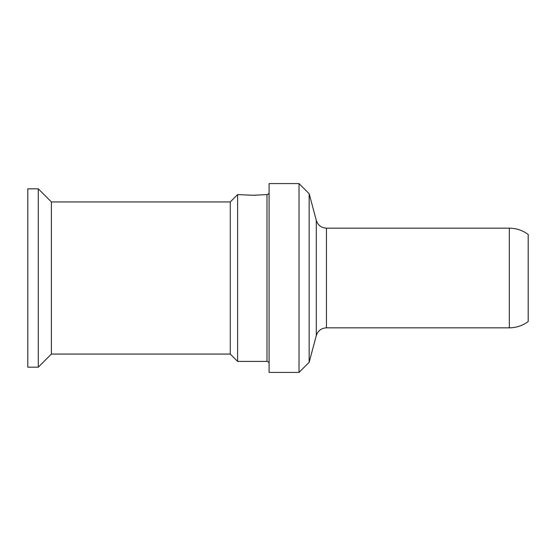 <?xml version="1.0" encoding="UTF-8"?>
<svg xmlns="http://www.w3.org/2000/svg" width="556" height="556" viewBox="0 0 556 556"><rect width="100%" height="100%" fill="white"/><g stroke="black" fill="none" stroke-linecap="round" stroke-linejoin="round"><path stroke-width="0.83" d="M299.024 278.083L299.024 183.584L269.083 183.584L269.083 372.416L299.024 372.416L299.024 278.083M316.308 335.609C317.935 330.73 321.312 328.144 326.441 327.831L326.441 228.168C321.312 227.863 317.935 225.27 316.308 220.391L316.308 335.609L309.157 362.283L309.157 193.717L299.024 183.584M27.8 367.168L27.8 188.831L38.288 188.831L38.288 367.168L27.8 367.168M509.317 228.168C516.295 228.231 522.584 230.323 528.2 234.465L528.2 321.535C522.584 325.677 516.295 327.769 509.317 327.831L509.317 228.168L326.441 228.168M51.402 201.946L51.402 354.054L230.267 354.054L230.267 201.946L51.402 201.946L38.288 188.831M266.984 194.6L266.984 361.4L237.614 361.4L237.614 194.6L253.348 195.26L266.984 194.6C268.423 194.232 269.118 193.53 269.083 192.501M256.212 195.212L250.839 195.225M249.109 195.156L248.08 195.093M247.74 195.073L246.489 194.975M316.308 220.391L309.157 193.717M309.157 362.283L299.024 372.416M266.984 361.4C268.423 361.768 269.118 362.47 269.083 363.499M230.267 354.054L237.614 361.4M51.402 354.054L38.288 367.168M326.441 327.831L509.317 327.831M230.267 201.946L237.614 194.6"/></g></svg>
